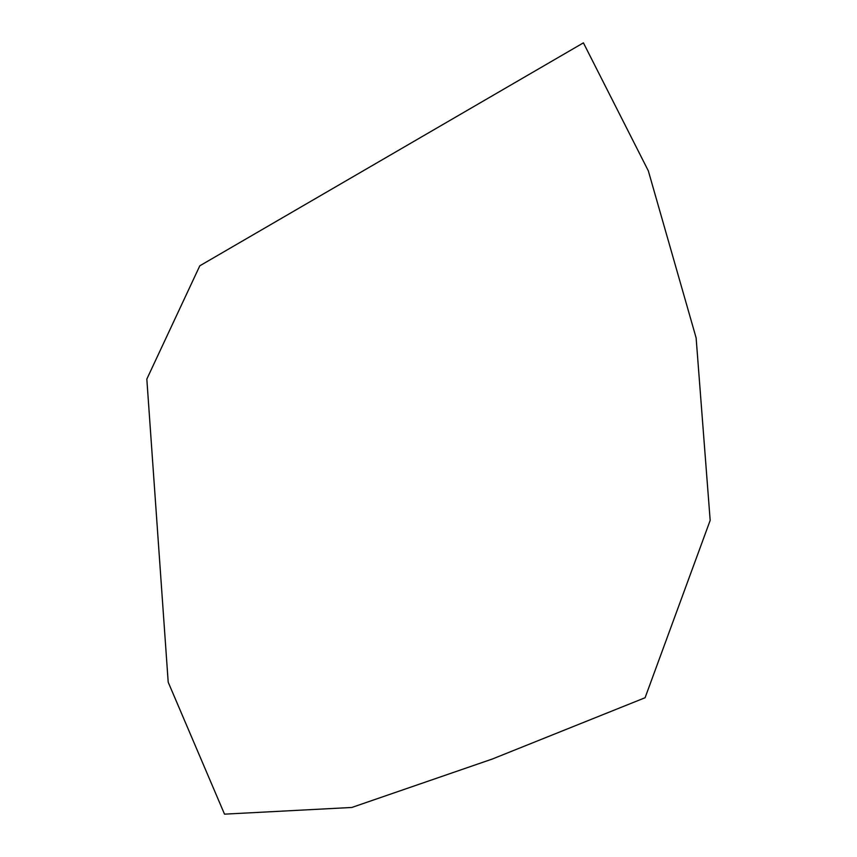 <?xml version="1.0" encoding="UTF-8"?>
<svg xmlns="http://www.w3.org/2000/svg" width="857" height="857" viewBox="0 0 857 857"><rect width="100%" height="100%" fill="white"/><g stroke="black" fill="none" stroke-linecap="round" stroke-linejoin="round"><path stroke-width="0.64" stroke-dasharray="4.29 3.21" d=""/><path stroke-width="1.29" d="M583.413 42.85L648.331 170.864L696.12 337.851L710.174 520.392L645.085 697.737L492.261 759.045L351.82 807.465L224.513 814.15L168.197 682.183L146.826 379.083L199.81 265.799L583.413 42.85"/></g></svg>
